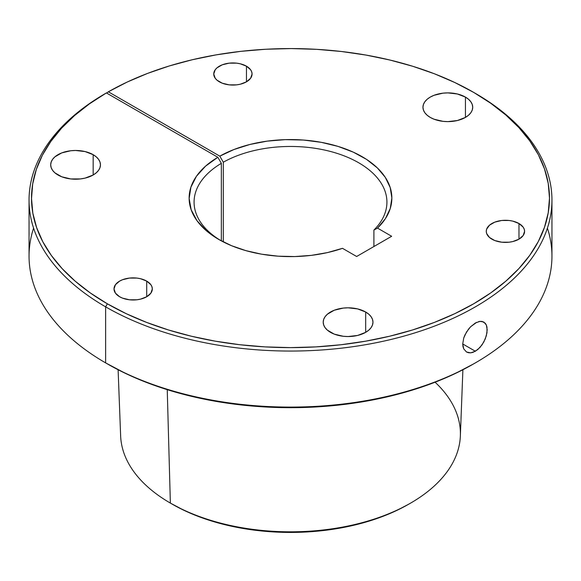 <?xml version="1.0" encoding="UTF-8"?>
<svg xmlns="http://www.w3.org/2000/svg" width="581" height="581" viewBox="0 0 581 581"><rect width="100%" height="100%" fill="white"/><g stroke="black" fill="none" stroke-linecap="round" stroke-linejoin="round"><path stroke-width="0.87" d="M478.591 321.613L482.041 321.38L485.266 323.239L486.333 324.99L487.205 329.819L486.333 335.796L483.828 341.998L479.993 347.445L475.374 351.258L462.73 343.959L463.718 338.055L466.514 332.02L470.617 326.754L476.703 322.31M483.82 322.019L486.333 324.99L486.987 327.212L486.987 332.731L485.266 338.941L482.048 344.874L477.749 349.595L472.978 352.355L470.632 352.849L466.521 351.999L463.725 348.869L462.984 346.596L462.73 343.967L475.374 351.258L470.632 352.849L468.453 352.725L466.514 351.999L463.725 348.869L462.73 343.967L463.718 338.055L464.909 335.005L468.439 329.245L470.617 326.754L475.374 322.992L480 321.329L483.828 322.019M246.46 66.183L246.46 81.827L250.614 78.239L252.074 74.005L251.704 71.848L250.614 69.771L246.46 66.183L240.243 63.787L236.649 63.155L229.175 63.155L222.262 64.803L216.974 67.861L215.21 69.771L213.75 74.005A19.158 11.061 180 0 1 225.581 63.787A19.158 11.061 180 0 1 246.46 66.183A19.158 11.061 180 0 1 252.074 74.005A19.158 11.061 180 0 1 240.243 84.223A19.158 11.061 180 0 1 219.364 81.827A19.158 11.061 180 0 1 213.75 74.005L215.21 78.239L216.974 80.149L222.262 83.199L229.175 84.855L236.649 84.855L240.243 84.223L246.46 81.827L246.46 66.183M518.978 223.518L518.978 239.161L523.132 235.574L524.592 231.34L524.222 229.183L523.132 227.106L518.978 223.518L512.762 221.121L509.167 220.489L501.686 220.489L494.78 222.145L489.492 225.196L486.631 229.183L486.268 231.34A19.158 11.061 180 0 1 498.099 221.121A19.158 11.061 180 0 1 518.978 223.518A19.158 11.061 180 0 1 524.592 231.34A19.158 11.061 180 0 1 512.762 241.558A19.158 11.061 180 0 1 491.882 239.161A19.158 11.061 180 0 1 486.268 231.34L486.631 233.497L489.492 237.484L494.78 240.541L501.686 242.19L509.167 242.19L512.762 241.558L518.978 239.161L518.978 223.518M146.71 281.11L146.71 296.753L150.864 293.165L152.324 288.931L151.953 286.774L150.864 284.697L146.71 281.11L140.493 278.706L136.898 278.081L129.425 278.081L122.518 279.73L119.613 281.11L115.459 284.697L113.999 288.931A19.158 11.061 180 0 1 125.83 278.706A19.158 11.061 180 0 1 146.71 281.11A19.158 11.061 180 0 1 152.324 288.931A19.158 11.061 180 0 1 140.493 299.15A19.158 11.061 180 0 1 119.613 296.753A19.158 11.061 180 0 1 113.999 288.931L115.459 293.165L119.613 296.753L122.518 298.126L129.425 299.781L136.898 299.781L140.493 299.15L146.71 296.753L146.71 281.11M93.163 154.684L93.163 174.997L96.257 172.826L98.559 170.342L99.976 167.648L100.455 164.844L99.976 162.041L98.559 159.347L96.257 156.863L93.163 154.684L85.095 151.568L75.574 150.479L70.715 150.755L61.746 152.897L54.883 156.863L52.588 159.347L51.172 162.041L50.692 164.844A24.881 14.365 180 0 1 66.052 151.568A24.881 14.365 180 0 1 93.163 154.684A24.881 14.365 180 0 1 100.455 164.844A24.881 14.365 180 0 1 85.095 178.113A24.881 14.365 180 0 1 57.977 174.997A24.881 14.365 180 0 1 50.692 164.844L51.172 167.648L52.588 170.342L54.883 172.826L61.746 176.784L70.715 178.933L80.425 178.933L85.095 178.113L93.163 174.997L93.163 154.684M465.432 97.092L465.432 117.413L468.526 115.234L470.828 112.75L472.244 110.056L472.716 107.253L472.244 104.449L470.828 101.755L468.526 99.271L465.432 97.092L457.363 93.984L447.835 92.887L442.983 93.163L434.014 95.306L430.245 97.092L427.151 99.271L424.849 101.755L423.433 104.449L422.953 107.253A24.881 14.365 180 0 1 438.314 93.984A24.881 14.365 180 0 1 465.432 97.092A24.881 14.365 180 0 1 472.716 107.253A24.881 14.365 180 0 1 457.363 120.528A24.881 14.365 180 0 1 430.245 117.413A24.881 14.365 180 0 1 422.953 107.253L423.433 110.056L424.849 112.75L427.151 115.234L430.245 117.413L434.014 119.199L442.983 121.342L447.835 121.618L457.363 120.528L465.432 117.413L465.432 97.092M365.681 312.019L365.681 332.339L368.775 330.161L371.077 327.677L372.494 324.982L372.973 322.179L372.494 319.376L371.077 316.681L368.775 314.198L365.681 312.019L357.613 308.91L348.092 307.814L343.233 308.09L334.264 310.232L327.401 314.198L325.106 316.681L323.69 319.376L323.21 322.179A24.881 14.365 180 0 1 338.57 308.91A24.881 14.365 180 0 1 365.681 312.019A24.881 14.365 180 0 1 372.973 322.179A24.881 14.365 180 0 1 357.613 335.448A24.881 14.365 180 0 1 330.495 332.339A24.881 14.365 180 0 1 323.21 322.179L323.69 324.982L325.106 327.677L327.401 330.161L334.264 334.126L343.233 336.268L348.092 336.544L357.613 335.448L365.681 332.339L365.681 312.019M547.404 228.13A261.45 150.944 180 0 1 475.374 362.885A261.45 150.944 180 0 1 105.626 362.885L105.626 306.848L107.376 303.819L126.208 313.675L146.623 322.411L168.417 329.957L191.396 336.232L215.326 341.17L239.975 344.736L265.118 346.893L290.5 347.612L315.882 346.893L341.025 344.736L365.674 341.17L389.604 336.232L412.583 329.957L434.377 322.411L454.792 313.675L473.624 303.819L490.691 292.947L505.833 281.16L518.898 268.575L529.763 255.313L538.326 241.493L544.499 227.258L548.232 212.748L549.481 198.092L548.232 183.436L544.499 168.918L538.326 154.691L529.763 140.871L518.898 127.609L505.833 115.023L490.691 103.236L473.624 92.364L454.858 82.546L434.523 73.823L412.808 66.299L389.924 60.032L366.088 55.086L341.534 51.506L316.485 49.327L291.19 48.572L265.887 49.247L240.825 51.346L216.234 54.854L192.355 59.727L169.412 65.922L147.632 73.38L127.21 82.037L108.356 91.805L219.807 156.151L223.307 162.208A96.424 55.667 180 0 1 328.04 150.849A96.424 55.667 180 0 1 386.924 202.13A96.424 55.667 180 0 1 373.903 230.061A96.424 55.667 0 0 0 349.82 158.243A96.424 55.667 0 0 0 223.307 162.208L223.307 241.907L223.307 162.208L219.807 156.151A101.363 58.521 180 0 1 353.357 152.178A101.363 58.521 180 0 1 377.512 228.108L391.659 236.278L356.64 256.497L342.492 248.327A101.363 58.521 180 0 1 218.826 239.474L231.608 245.727L246.01 250.672L261.624 254.187L278.023 256.17L294.77 256.562L311.394 255.357L327.452 252.59L342.492 248.327L356.64 256.497L391.659 236.278L377.512 228.108L385.421 218.63L390.258 208.477L391.863 197.998L390.2 187.518L385.305 177.379L377.345 167.909L366.582 159.419L353.357 152.178L338.091 146.419L321.293 142.338L303.5 140.05L285.286 139.643L267.238 141.132L249.946 144.458L233.961 149.52L219.807 156.151L108.356 91.805L106.606 93.054L108.356 91.805A258.981 149.52 180 0 1 473.624 92.364L475.374 93.374L473.624 92.364A258.981 149.52 180 0 1 473.624 303.819A258.981 149.52 180 0 1 107.376 303.819L105.626 306.848A261.45 150.944 0 0 0 475.374 306.848A261.45 150.944 0 0 0 475.374 93.374L475.374 93.374A261.45 150.944 180 0 1 551.95 200.111A261.45 150.944 180 0 1 390.555 339.565A261.45 150.944 180 0 1 105.626 306.848L105.626 362.885L107.376 363.895A258.981 149.52 0 0 0 473.624 363.895L454.792 373.75L434.377 382.487L412.583 390.033L389.604 396.307L365.674 401.246L341.025 404.812L315.882 406.969L290.5 407.688L265.118 406.969L239.975 404.812L215.326 401.246L191.396 396.307L168.417 390.033L146.623 382.487L126.208 373.75L105.626 362.885A261.45 150.944 180 0 1 33.596 228.13M435.089 382.211A169.899 98.095 180 0 1 410.644 503.088A169.899 98.095 180 0 1 170.364 503.088L172.165 504.126A167.35 96.62 0 0 0 408.835 504.126L396.663 510.496L383.475 516.146L369.385 521.019L354.541 525.071L339.079 528.267L323.145 530.569L306.906 531.964L290.5 532.428L274.094 531.964L257.855 530.569L241.921 528.267L226.459 525.071L211.615 521.019L197.525 516.146L184.337 510.496L170.364 503.088A169.899 98.095 180 0 1 170.356 503.088L170.364 503.088A169.899 98.095 0 0 0 353.778 524.759A169.899 98.095 0 0 0 460.363 435.895L462.89 369.748M29.05 200.111A261.45 150.944 180 0 1 104.653 93.94A261.45 150.944 0 0 0 105.626 306.848A261.45 150.944 180 0 1 29.05 200.111L29.05 256.148A261.45 150.944 0 0 0 105.626 362.885A261.45 150.944 0 0 0 390.555 395.603A261.45 150.944 0 0 0 551.95 256.148L551.95 200.111M167.241 389.669L170.364 503.088L167.241 389.669M118.11 369.748L120.637 435.895A169.899 98.095 0 0 0 170.364 503.088M107.376 303.819L90.36 292.984L75.261 281.24L62.225 268.705L51.368 255.495L42.798 241.732L36.603 227.556L32.827 213.096L31.527 198.491L32.696 183.886L36.334 169.412L42.398 155.214L50.837 141.43L61.571 128.183L74.499 115.604L89.489 103.817L106.396 92.931L217.853 157.277L205.551 166.159L196.458 176.254L190.917 187.162L189.137 198.491L191.185 209.799L196.981 220.671L206.313 230.686L218.826 239.474A101.363 58.521 180 0 1 218.819 239.474A101.363 58.521 180 0 1 217.853 157.277L221.346 163.334L221.346 240.883L221.346 163.334A96.424 55.667 0 0 0 220.613 240.483A96.424 55.667 180 0 1 194.076 202.13A96.424 55.667 180 0 1 221.346 163.334L217.853 157.277L106.396 92.931L104.653 93.94L106.396 92.931A258.981 149.52 180 0 0 107.376 303.819M373.903 230.061L373.903 246.526L373.903 230.061L377.512 228.108L373.903 230.061M475.374 362.885L473.624 363.895M410.644 503.088L408.835 504.126"/></g></svg>
